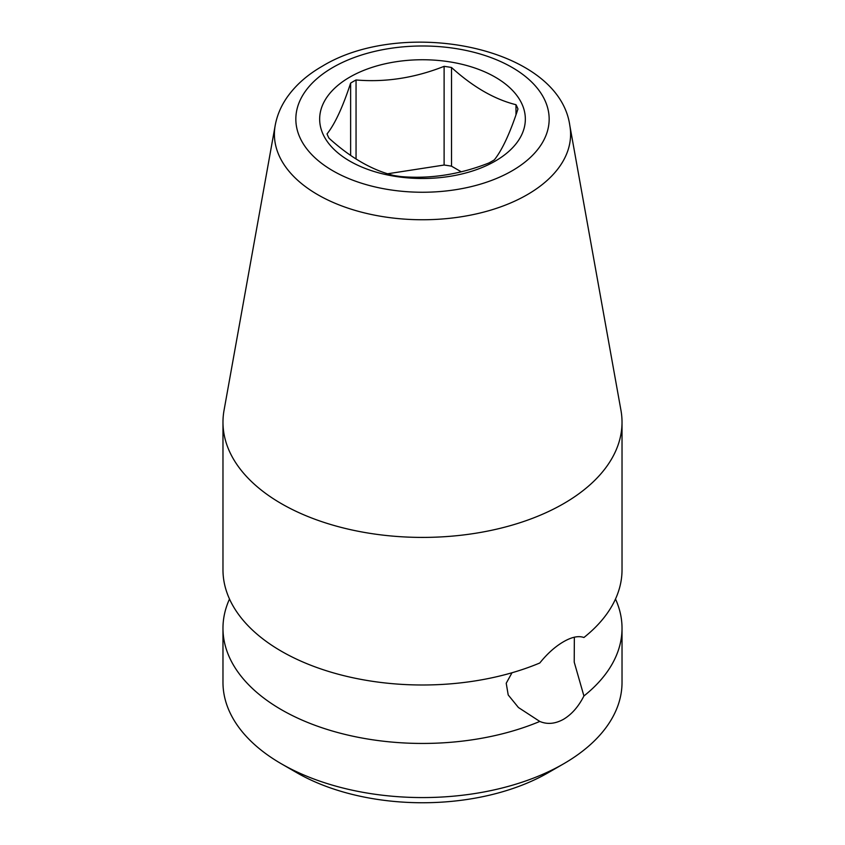 <?xml version="1.0" encoding="UTF-8"?>
<svg xmlns="http://www.w3.org/2000/svg" width="845" height="845" viewBox="0 0 845 845"><rect width="100%" height="100%" fill="white"/><g stroke="black" fill="none" stroke-linecap="round" stroke-linejoin="round"><path stroke-width="1.27" d="M574.346 637.204L574.22 662.131L583.916 695.974A199.526 115.195 0 0 0 622.026 628.257L622.026 682.38A199.526 115.195 180 0 1 563.594 763.827L548.278 772.668A177.873 102.699 180 0 1 296.722 772.668L281.417 763.827A199.526 115.195 180 0 1 281.406 763.827A199.526 115.195 180 0 1 222.974 682.38L222.974 628.257A199.526 115.195 0 0 0 281.417 709.705A199.526 115.195 0 0 0 539.797 721.44L518.429 707.519L508.204 694.949L506.218 683.246L512.017 672.747M275.195 125.43L224.041 410.343A199.526 115.195 0 0 0 222.974 422.215L222.974 569.794A199.526 115.195 0 0 0 281.417 651.252A199.526 115.195 0 0 0 539.797 662.987C547.285 653.65 555.218 646.552 563.583 641.704C571.79 636.982 578.571 635.577 583.916 637.51A199.526 115.195 0 0 0 622.026 569.794L622.026 422.215A199.526 115.195 0 0 0 620.959 410.343L569.805 125.43C558.703 46.496 402.759 16.911 322.103 66.332C307.348 74.814 295.687 85.123 287.131 97.249C281.015 106.026 277.044 115.427 275.195 125.43A148.097 85.503 0 0 0 358.84 211.451A148.097 85.503 0 0 0 527.217 194.709A148.097 85.503 0 0 0 569.805 125.43M583.916 695.974C578.571 706.547 571.801 714.31 563.583 719.253C555.218 723.89 547.296 724.619 539.797 721.44M563.594 763.827A199.526 115.195 180 0 1 281.417 763.827M622.026 628.257A199.526 115.195 0 0 0 615.498 599.02M222.974 422.215A199.526 115.195 0 0 0 281.417 503.673A199.526 115.195 0 0 0 563.583 503.673A199.526 115.195 0 0 0 622.026 422.215M229.502 599.02A199.526 115.195 0 0 0 222.974 628.257M461.212 171.778L451.515 166.18A97.872 56.509 0 0 0 444.111 165.039L387.718 173.764M451.515 166.18L451.515 67.494C473.01 86.961 494.505 99.361 515.978 104.706L515.978 114.835M451.515 67.494A97.872 56.509 0 0 0 444.111 66.343L444.111 165.039M515.978 104.706A97.872 56.509 0 0 1 517.964 108.984C510.095 133.003 502.226 149.945 494.367 159.821A97.872 56.509 0 0 1 491.705 161.416A97.872 56.509 0 0 1 488.949 162.958C459.585 174.545 430.232 179.087 400.889 176.573A97.872 56.509 0 0 1 393.485 175.433C371.99 170.077 350.495 157.666 329.022 138.21A97.872 56.509 0 0 1 327.036 133.932C334.905 124.035 342.774 107.093 350.633 83.095A97.872 56.509 0 0 1 353.294 81.5A97.872 56.509 0 0 1 356.051 79.969C385.415 82.483 414.768 77.941 444.111 66.343M349.777 77.138A102.836 59.372 180 0 1 495.223 77.138A102.836 59.372 180 0 1 495.223 161.099A102.836 59.372 180 0 1 349.777 161.099A102.836 59.372 180 0 1 349.777 77.138M356.051 79.969L356.051 158.987M350.633 83.095L350.633 155.385M512.07 170.827A126.665 73.135 0 0 0 512.07 67.41A126.665 73.135 0 0 0 332.93 67.41A126.665 73.135 0 0 0 332.93 170.827A126.665 73.135 0 0 0 512.07 170.827M296.722 772.668L281.406 763.827"/></g></svg>

